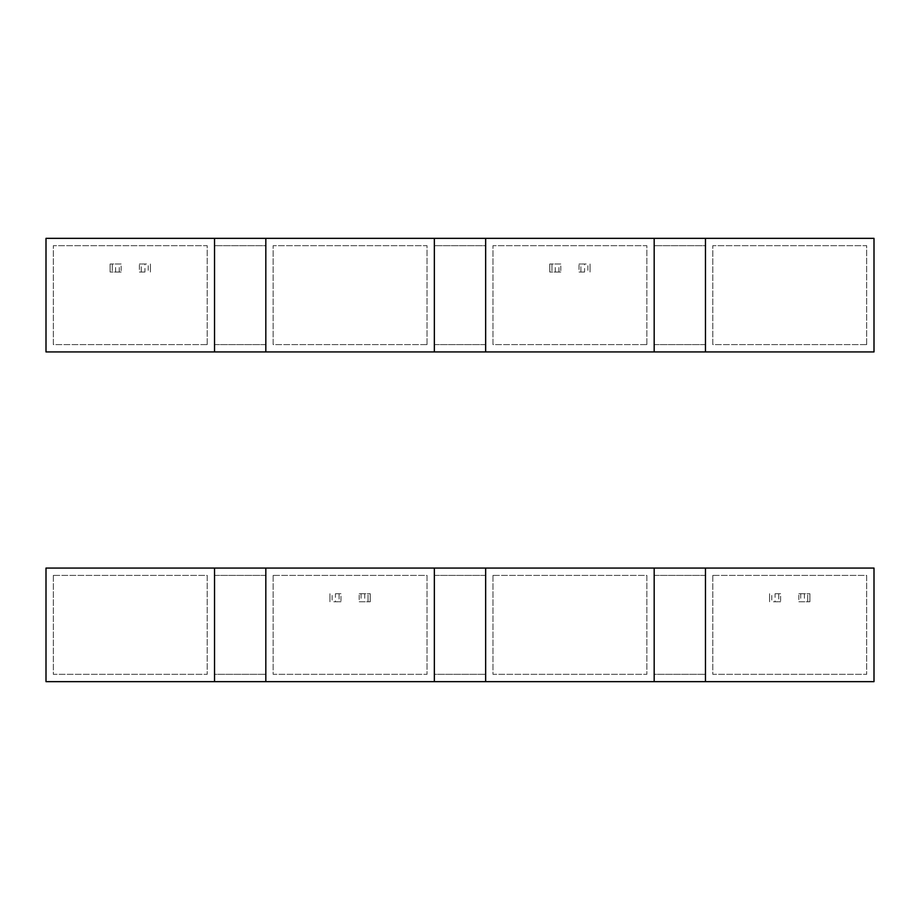 <?xml version="1.0" encoding="UTF-8"?>
<svg xmlns="http://www.w3.org/2000/svg" width="920" height="920" viewBox="0 0 920 920"><rect width="100%" height="100%" fill="white"/><g stroke="black" fill="none" stroke-linecap="round" stroke-linejoin="round"><path stroke-width="0.69" stroke-dasharray="4.6 3.45" d="M705.467 344.597L705.467 245.674L654.178 245.674L654.178 344.597L705.467 344.597L705.467 245.674L654.178 245.674L654.178 344.597L705.467 344.597M427.029 344.597L427.029 245.674L273.148 245.674L273.148 344.597L427.029 344.597L427.029 245.674L273.148 245.674L273.148 344.597L427.029 344.597M866.674 344.597L866.674 245.674L712.793 245.674L712.793 344.597L866.674 344.597L866.674 245.674L712.793 245.674L712.793 344.597L866.674 344.597M874 351.923L874 238.349L46 238.349L46 351.923L874 351.923M207.207 344.597L207.207 245.674L53.325 245.674L53.325 344.597L207.207 344.597L207.207 245.674L53.325 245.674L53.325 344.597L207.207 344.597M646.852 344.597L646.852 245.674L492.97 245.674L492.97 344.597L646.852 344.597L646.852 245.674L492.97 245.674L492.97 344.597L646.852 344.597M265.822 344.597L265.822 245.674L214.532 245.674L214.532 344.597L265.822 344.597L265.822 245.674L214.532 245.674L214.532 344.597L265.822 344.597M485.645 344.597L485.645 245.674L434.355 245.674L434.355 344.597L485.645 344.597L485.645 245.674L434.355 245.674L434.355 344.597L485.645 344.597M265.822 351.923L265.822 238.349M214.532 238.349L214.532 351.923M705.467 351.923L705.467 238.349M654.178 238.349L654.178 351.923M485.645 351.923L485.645 238.349M434.355 238.349L434.355 351.923M144.923 272.055L139.38 272.055L139.38 263.994L148.212 263.994L148.212 272.055L148.212 263.994L141.254 263.994L141.254 272.055L144.923 272.055L144.923 263.994M121.152 272.055L110.112 272.055L112.309 272.055L112.309 263.994L121.152 263.994L121.152 272.055L112.309 272.055L112.309 263.994L110.112 263.994L121.152 263.994M584.568 272.055L579.025 272.055L579.025 263.994L587.868 263.994L587.868 272.055L587.868 263.994L580.899 263.994L580.899 272.055L584.568 272.055L584.568 263.994M560.797 272.055L549.757 272.055L551.954 272.055L551.954 263.994L560.797 263.994L560.797 272.055L551.954 272.055L551.954 263.994L549.757 263.994L560.797 263.994M150.42 272.055L150.42 263.994L150.42 272.055M139.38 272.055L141.254 272.055M139.38 263.994L141.254 263.994M110.112 272.055L110.112 263.994L110.112 272.055M115.609 272.055L115.609 263.994M119.278 272.055L119.278 263.994M590.065 272.055L590.065 263.994L590.065 272.055M579.025 272.055L580.899 272.055M579.025 263.994L580.899 263.994M549.757 272.055L549.757 263.994L549.757 272.055M555.254 272.055L555.254 263.994M558.923 272.055L558.923 263.994M214.532 575.403L214.532 674.325L265.822 674.325L265.822 575.403L214.532 575.403L214.532 674.325L265.822 674.325L265.822 575.403L214.532 575.403M492.97 575.403L492.97 674.325L646.852 674.325L646.852 575.403L492.97 575.403L492.97 674.325L646.852 674.325L646.852 575.403L492.97 575.403M53.325 575.403L53.325 674.325L207.207 674.325L207.207 575.403L53.325 575.403L53.325 674.325L207.207 674.325L207.207 575.403L53.325 575.403M46 568.077L46 681.651L874 681.651L874 568.077L46 568.077M712.793 575.403L712.793 674.325L866.674 674.325L866.674 575.403L712.793 575.403L712.793 674.325L866.674 674.325L866.674 575.403L712.793 575.403M273.148 575.403L273.148 674.325L427.029 674.325L427.029 575.403L273.148 575.403L273.148 674.325L427.029 674.325L427.029 575.403L273.148 575.403M654.178 575.403L654.178 674.325L705.467 674.325L705.467 575.403L654.178 575.403L654.178 674.325L705.467 674.325L705.467 575.403L654.178 575.403M434.355 575.403L434.355 674.325L485.645 674.325L485.645 575.403L434.355 575.403L434.355 674.325L485.645 674.325L485.645 575.403L434.355 575.403M654.178 568.077L654.178 681.651M705.467 681.651L705.467 568.077M214.532 568.077L214.532 681.651M265.822 681.651L265.822 568.077M434.355 568.077L434.355 681.651M485.645 681.651L485.645 568.077M775.077 593.722L780.62 593.722L780.62 601.783L771.788 601.783L771.788 593.722L771.788 601.783L778.745 601.783L778.745 593.722L775.077 593.722L775.077 601.783M798.847 593.722L809.887 593.722L807.691 593.722L807.691 601.783L798.847 601.783L798.847 593.722L807.691 593.722L807.691 601.783L809.887 601.783L798.847 601.783M335.432 593.722L340.975 593.722L340.975 601.783L332.131 601.783L332.131 593.722L332.131 601.783L339.1 601.783L339.1 593.722L335.432 593.722L335.432 601.783M359.202 593.722L370.242 593.722L368.046 593.722L368.046 601.783L359.202 601.783L359.202 593.722L368.046 593.722L368.046 601.783L370.242 601.783L359.202 601.783M769.58 593.722L769.58 601.783L769.58 593.722M780.62 593.722L778.745 593.722M780.62 601.783L778.745 601.783M809.887 593.722L809.887 601.783L809.887 593.722M804.39 593.722L804.39 601.783M800.722 593.722L800.722 601.783M329.935 593.722L329.935 601.783L329.935 593.722M340.975 593.722L339.1 593.722M340.975 601.783L339.1 601.783M370.242 593.722L370.242 601.783L370.242 593.722M364.745 593.722L364.745 601.783M361.077 593.722L361.077 601.783"/><path stroke-width="1.38" d="M485.645 351.923L485.645 238.349L434.355 238.349L434.355 351.923L705.467 351.923L705.467 238.349L654.178 238.349L654.178 351.923M654.178 238.349L485.645 238.349M705.467 351.923L874 351.923L874 238.349L705.467 238.349M434.355 238.349L46 238.349L46 351.923L265.822 351.923L265.822 238.349M265.822 351.923L434.355 351.923M214.532 238.349L214.532 351.923M434.355 568.077L434.355 681.651L485.645 681.651L485.645 568.077L214.532 568.077L214.532 681.651L265.822 681.651L265.822 568.077M265.822 681.651L434.355 681.651M214.532 568.077L46 568.077L46 681.651L214.532 681.651M485.645 681.651L874 681.651L874 568.077L654.178 568.077L654.178 681.651M654.178 568.077L485.645 568.077M705.467 681.651L705.467 568.077"/></g></svg>
